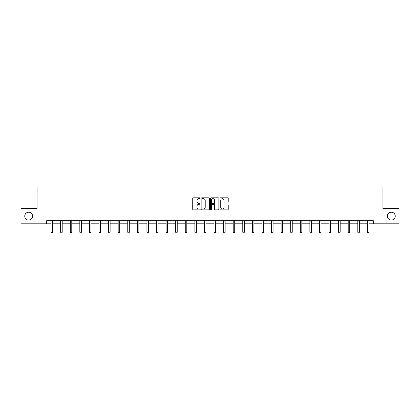 <?xml version="1.0" encoding="UTF-8"?>
<svg xmlns="http://www.w3.org/2000/svg" width="420" height="420" viewBox="0 0 420 420"><rect width="100%" height="100%" fill="white"/><g stroke="black" fill="none" stroke-linecap="round" stroke-linejoin="round"><path stroke-width="0.63" d="M387.387 216.137A3.932 3.932 0 0 0 391.319 220.07A3.932 3.932 0 0 0 395.252 216.137A3.932 3.932 0 0 0 391.319 212.205A3.932 3.932 0 0 0 387.387 216.137M24.748 216.137A3.932 3.932 0 0 0 28.681 220.07A3.932 3.932 0 0 0 32.613 216.137A3.932 3.932 0 0 0 28.681 212.205A3.932 3.932 0 0 0 24.748 216.137M200.167 198.24A0.42 0.42 0 0 0 199.747 197.82L193.342 197.82A0.604 0.604 0 0 0 192.738 198.424L192.738 209.276A0.604 0.604 0 0 0 193.342 209.879L199.747 209.879A0.42 0.42 0 0 0 200.167 209.459A0.42 0.42 0 0 0 199.747 209.034L198.917 209.034A1.932 1.932 0 0 1 196.991 207.107L196.991 206.204A1.932 1.932 0 0 1 198.917 204.272L199.747 204.272A0.42 0.42 0 0 0 200.167 203.847A0.42 0.42 0 0 0 199.747 203.427L198.917 203.427A1.932 1.932 0 0 1 196.991 201.495L196.991 200.592A1.932 1.932 0 0 1 198.917 198.665L199.747 198.665A0.42 0.42 0 0 0 200.167 198.24M227.624 202.072A0.604 0.604 0 0 0 228.228 201.469L228.228 198.424A0.604 0.604 0 0 0 227.624 197.82L220.511 197.82A0.604 0.604 0 0 0 219.907 198.424L219.907 209.276A0.604 0.604 0 0 0 220.511 209.879L227.624 209.879A0.604 0.604 0 0 0 228.228 209.276L228.228 205.601A0.604 0.604 0 0 0 227.624 204.997L224.579 204.997A0.604 0.604 0 0 0 223.976 205.601L223.976 207.422A1.612 1.612 0 0 1 222.364 209.034A1.612 1.612 0 0 1 220.752 207.422L220.752 200.277A1.612 1.612 0 0 1 222.364 198.665A1.612 1.612 0 0 1 223.976 200.277L223.976 201.469A0.604 0.604 0 0 0 224.579 202.072L227.624 202.072M46.651 223.818L21 223.818L21 208.457L37.065 208.457L37.065 186.953L382.935 186.953L382.935 208.457L399 208.457L399 223.818L373.349 223.818L373.349 220.747L46.651 220.747L46.651 223.818L51.077 223.818M209.47 198.424A0.604 0.604 0 0 0 208.871 197.82L201.752 197.82A0.604 0.604 0 0 0 201.149 198.424L201.149 209.276A0.604 0.604 0 0 0 201.752 209.879L208.871 209.879A0.604 0.604 0 0 0 209.47 209.276L209.47 198.424M211.129 197.82L218.248 197.82A0.604 0.604 0 0 1 218.852 198.424L218.852 209.276A0.604 0.604 0 0 1 218.248 209.879L215.203 209.879A0.604 0.604 0 0 1 214.599 209.276L214.599 204.876A0.604 0.604 0 0 0 213.995 204.272L211.974 204.272A0.604 0.604 0 0 0 211.37 204.876L211.37 209.459A0.42 0.42 0 0 1 210.95 209.879A0.42 0.42 0 0 1 210.53 209.459L210.53 198.424A0.604 0.604 0 0 1 211.129 197.82M52.61 223.818L60.664 223.818M62.197 223.818L70.245 223.818M71.783 223.818L79.832 223.818M81.37 223.818L89.418 223.818M90.951 223.818L99.005 223.818M100.538 223.818L108.586 223.818M110.124 223.818L118.172 223.818M119.711 223.818L127.759 223.818M129.292 223.818L137.345 223.818M138.878 223.818L146.927 223.818M148.465 223.818L156.513 223.818M158.051 223.818L166.1 223.818M167.633 223.818L175.686 223.818M177.219 223.818L185.267 223.818M186.805 223.818L194.854 223.818M196.392 223.818L204.44 223.818M205.973 223.818L214.027 223.818M215.56 223.818L223.608 223.818M225.146 223.818L233.195 223.818M234.733 223.818L242.781 223.818M244.314 223.818L252.368 223.818M253.901 223.818L261.949 223.818M263.487 223.818L271.535 223.818M273.074 223.818L281.122 223.818M282.655 223.818L290.708 223.818M292.241 223.818L300.29 223.818M301.828 223.818L309.876 223.818M311.414 223.818L319.463 223.818M320.995 223.818L329.049 223.818M330.582 223.818L338.63 223.818M340.169 223.818L348.217 223.818M349.755 223.818L357.803 223.818M359.336 223.818L367.39 223.818M368.923 223.818L373.349 223.818M202.414 198.665A0.42 0.42 0 0 0 201.994 199.085L201.994 208.614A0.42 0.42 0 0 0 202.414 209.034L203.291 209.034A1.932 1.932 0 0 0 205.222 207.107L205.222 200.592A1.932 1.932 0 0 0 203.291 198.665L202.414 198.665M214.599 200.309A1.612 1.612 0 0 0 212.987 198.691A1.612 1.612 0 0 0 211.37 200.309L211.37 202.823A0.604 0.604 0 0 0 211.974 203.427L213.995 203.427A0.604 0.604 0 0 0 214.599 202.823L214.599 200.309M52.694 220.747L52.657 220.836A0.614 0.614 0 0 0 52.61 221.067L52.61 232.25L51.077 232.25L51.077 221.067A0.614 0.614 0 0 0 51.03 220.836L50.993 220.747M52.61 232.25L52.154 233.047L51.539 233.047L51.077 232.25M62.281 220.747L62.244 220.836A0.614 0.614 0 0 0 62.197 221.067L62.197 232.25L60.664 232.25L60.664 221.067A0.614 0.614 0 0 0 60.617 220.836L60.58 220.747M62.197 232.25L61.735 233.047L61.121 233.047L60.664 232.25M71.862 220.747L71.825 220.836A0.614 0.614 0 0 0 71.783 221.067L71.783 232.25L70.245 232.25L70.245 221.067A0.614 0.614 0 0 0 70.203 220.836L70.166 220.747M71.783 232.25L71.321 233.047L70.707 233.047L70.245 232.25M81.448 220.747L81.412 220.836A0.614 0.614 0 0 0 81.37 221.067L81.37 232.25L79.832 232.25L79.832 221.067A0.614 0.614 0 0 0 79.79 220.836L79.753 220.747M81.37 232.25L80.908 233.047L80.294 233.047L79.832 232.25M91.035 220.747L90.998 220.836A0.614 0.614 0 0 0 90.951 221.067L90.951 232.25L89.418 232.25L89.418 221.067A0.614 0.614 0 0 0 89.371 220.836L89.334 220.747M90.951 232.25L90.494 233.047L89.88 233.047L89.418 232.25M100.621 220.747L100.585 220.836A0.614 0.614 0 0 0 100.538 221.067L100.538 232.25L99.005 232.25L99.005 221.067A0.614 0.614 0 0 0 98.957 220.836L98.921 220.747M100.538 232.25L100.076 233.047L99.461 233.047L99.005 232.25M110.203 220.747L110.166 220.836A0.614 0.614 0 0 0 110.124 221.067L110.124 232.25L108.586 232.25L108.586 221.067A0.614 0.614 0 0 0 108.544 220.836L108.507 220.747M110.124 232.25L109.662 233.047L109.048 233.047L108.586 232.25M119.789 220.747L119.752 220.836A0.614 0.614 0 0 0 119.711 221.067L119.711 232.25L118.172 232.25L118.172 221.067A0.614 0.614 0 0 0 118.13 220.836L118.094 220.747M119.711 232.25L119.248 233.047L118.634 233.047L118.172 232.25M129.376 220.747L129.339 220.836A0.614 0.614 0 0 0 129.292 221.067L129.292 232.25L127.759 232.25L127.759 221.067A0.614 0.614 0 0 0 127.712 220.836L127.675 220.747M129.292 232.25L128.835 233.047L128.221 233.047L127.759 232.25M138.962 220.747L138.925 220.836A0.614 0.614 0 0 0 138.878 221.067L138.878 232.25L137.345 232.25L137.345 221.067A0.614 0.614 0 0 0 137.298 220.836L137.261 220.747M138.878 232.25L138.416 233.047L137.802 233.047L137.345 232.25M148.543 220.747L148.507 220.836A0.614 0.614 0 0 0 148.465 221.067L148.465 232.25L146.927 232.25L146.927 221.067A0.614 0.614 0 0 0 146.885 220.836L146.848 220.747M148.465 232.25L148.003 233.047L147.389 233.047L146.927 232.25M158.13 220.747L158.093 220.836A0.614 0.614 0 0 0 158.051 221.067L158.051 232.25L156.513 232.25L156.513 221.067A0.614 0.614 0 0 0 156.471 220.836L156.434 220.747M158.051 232.25L157.589 233.047L156.975 233.047L156.513 232.25M167.716 220.747L167.68 220.836A0.614 0.614 0 0 0 167.633 221.067L167.633 232.25L166.1 232.25L166.1 221.067A0.614 0.614 0 0 0 166.052 220.836L166.016 220.747M167.633 232.25L167.176 233.047L166.561 233.047L166.1 232.25M177.303 220.747L177.266 220.836A0.614 0.614 0 0 0 177.219 221.067L177.219 232.25L175.686 232.25L175.686 221.067A0.614 0.614 0 0 0 175.639 220.836L175.602 220.747M177.219 232.25L176.757 233.047L176.143 233.047L175.686 232.25M186.884 220.747L186.847 220.836A0.614 0.614 0 0 0 186.805 221.067L186.805 232.25L185.267 232.25L185.267 221.067A0.614 0.614 0 0 0 185.225 220.836L185.189 220.747M186.805 232.25L186.344 233.047L185.729 233.047L185.267 232.25M196.471 220.747L196.434 220.836A0.614 0.614 0 0 0 196.392 221.067L196.392 232.25L194.854 232.25L194.854 221.067A0.614 0.614 0 0 0 194.812 220.836L194.775 220.747M196.392 232.25L195.93 233.047L195.316 233.047L194.854 232.25M206.057 220.747L206.021 220.836A0.614 0.614 0 0 0 205.973 221.067L205.973 232.25L204.44 232.25L204.44 221.067A0.614 0.614 0 0 0 204.393 220.836L204.356 220.747M205.973 232.25L205.517 233.047L204.902 233.047L204.44 232.25M215.644 220.747L215.607 220.836A0.614 0.614 0 0 0 215.56 221.067L215.56 232.25L214.027 232.25L214.027 221.067A0.614 0.614 0 0 0 213.98 220.836L213.943 220.747M215.56 232.25L215.098 233.047L214.484 233.047L214.027 232.25M225.225 220.747L225.188 220.836A0.614 0.614 0 0 0 225.146 221.067L225.146 232.25L223.608 232.25L223.608 221.067A0.614 0.614 0 0 0 223.566 220.836L223.529 220.747M225.146 232.25L224.684 233.047L224.07 233.047L223.608 232.25M234.811 220.747L234.775 220.836A0.614 0.614 0 0 0 234.733 221.067L234.733 232.25L233.195 232.25L233.195 221.067A0.614 0.614 0 0 0 233.153 220.836L233.116 220.747M234.733 232.25L234.271 233.047L233.657 233.047L233.195 232.25M244.398 220.747L244.361 220.836A0.614 0.614 0 0 0 244.314 221.067L244.314 232.25L242.781 232.25L242.781 221.067A0.614 0.614 0 0 0 242.734 220.836L242.697 220.747M244.314 232.25L243.857 233.047L243.243 233.047L242.781 232.25M253.984 220.747L253.948 220.836A0.614 0.614 0 0 0 253.901 221.067L253.901 232.25L252.368 232.25L252.368 221.067A0.614 0.614 0 0 0 252.32 220.836L252.284 220.747M253.901 232.25L253.439 233.047L252.824 233.047L252.368 232.25M263.566 220.747L263.529 220.836A0.614 0.614 0 0 0 263.487 221.067L263.487 232.25L261.949 232.25L261.949 221.067A0.614 0.614 0 0 0 261.907 220.836L261.87 220.747M263.487 232.25L263.025 233.047L262.411 233.047L261.949 232.25M273.152 220.747L273.116 220.836A0.614 0.614 0 0 0 273.074 221.067L273.074 232.25L271.535 232.25L271.535 221.067A0.614 0.614 0 0 0 271.493 220.836L271.457 220.747M273.074 232.25L272.612 233.047L271.997 233.047L271.535 232.25M282.739 220.747L282.702 220.836A0.614 0.614 0 0 0 282.655 221.067L282.655 232.25L281.122 232.25L281.122 221.067A0.614 0.614 0 0 0 281.075 220.836L281.038 220.747M282.655 232.25L282.198 233.047L281.584 233.047L281.122 232.25M292.325 220.747L292.288 220.836A0.614 0.614 0 0 0 292.241 221.067L292.241 232.25L290.708 232.25L290.708 221.067A0.614 0.614 0 0 0 290.661 220.836L290.624 220.747M292.241 232.25L291.779 233.047L291.165 233.047L290.708 232.25M301.906 220.747L301.87 220.836A0.614 0.614 0 0 0 301.828 221.067L301.828 232.25L300.29 232.25L300.29 221.067A0.614 0.614 0 0 0 300.248 220.836L300.211 220.747M301.828 232.25L301.366 233.047L300.752 233.047L300.29 232.25M311.493 220.747L311.456 220.836A0.614 0.614 0 0 0 311.414 221.067L311.414 232.25L309.876 232.25L309.876 221.067A0.614 0.614 0 0 0 309.834 220.836L309.797 220.747M311.414 232.25L310.952 233.047L310.338 233.047L309.876 232.25M321.08 220.747L321.043 220.836A0.614 0.614 0 0 0 320.995 221.067L320.995 232.25L319.463 232.25L319.463 221.067A0.614 0.614 0 0 0 319.415 220.836L319.379 220.747M320.995 232.25L320.539 233.047L319.925 233.047L319.463 232.25M330.666 220.747L330.629 220.836A0.614 0.614 0 0 0 330.582 221.067L330.582 232.25L329.049 232.25L329.049 221.067A0.614 0.614 0 0 0 329.002 220.836L328.965 220.747M330.582 232.25L330.12 233.047L329.506 233.047L329.049 232.25M340.247 220.747L340.211 220.836A0.614 0.614 0 0 0 340.169 221.067L340.169 232.25L338.63 232.25L338.63 221.067A0.614 0.614 0 0 0 338.588 220.836L338.552 220.747M340.169 232.25L339.707 233.047L339.092 233.047L338.63 232.25M349.834 220.747L349.797 220.836A0.614 0.614 0 0 0 349.755 221.067L349.755 232.25L348.217 232.25L348.217 221.067A0.614 0.614 0 0 0 348.175 220.836L348.138 220.747M349.755 232.25L349.293 233.047L348.679 233.047L348.217 232.25M359.42 220.747L359.383 220.836A0.614 0.614 0 0 0 359.336 221.067L359.336 232.25L357.803 232.25L357.803 221.067A0.614 0.614 0 0 0 357.756 220.836L357.719 220.747M359.336 232.25L358.88 233.047L358.265 233.047L357.803 232.25M369.007 220.747L368.97 220.836A0.614 0.614 0 0 0 368.923 221.067L368.923 232.25L367.39 232.25L367.39 221.067A0.614 0.614 0 0 0 367.343 220.836L367.306 220.747M368.923 232.25L368.461 233.047L367.846 233.047L367.39 232.25"/></g></svg>

